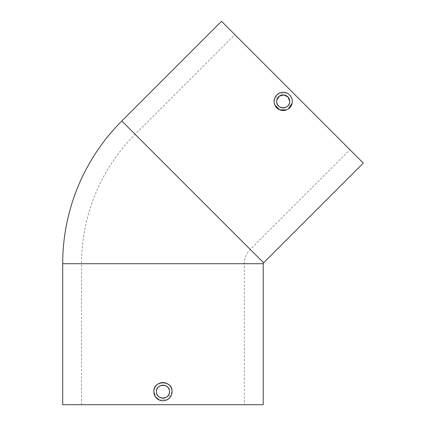<?xml version="1.0" encoding="UTF-8"?>
<svg xmlns="http://www.w3.org/2000/svg" width="426" height="426" viewBox="0 0 426 426"><rect width="100%" height="100%" fill="white"/><g stroke="black" fill="none" stroke-linecap="round" stroke-linejoin="round"><path stroke-width="0.32" stroke-dasharray="2.13 1.6" d="M244.343 404.7L81.579 404.7L244.343 404.7L244.343 263.71A20.182 20.182 0 0 1 250.254 249.439L349.948 149.739L234.859 34.65L349.948 149.739M81.579 404.7L81.579 263.71A182.946 182.946 0 0 1 135.164 134.344L234.859 34.65M292.14 99.631L290.777 96.34M289.648 94.961L288.264 93.826M286.693 92.985L278.146 93.816L274.083 101.404L274.775 104.892M286.682 109.828L288.258 108.981M292.135 103.183L292.311 101.404M159.468 400.099L168.025 399.258L172.077 391.68M363.298 163.094L221.509 21.3M263.225 404.7L62.702 404.7M276.815 100.126L276.687 101.404M250.254 249.439L135.164 134.344L250.254 249.439M244.343 263.71L81.579 263.71L244.343 263.71M263.225 263.71L62.702 263.71M263.603 262.789L121.815 120.995"/><path stroke-width="0.64" d="M62.702 263.71A201.828 201.828 0 0 1 121.815 120.995L221.509 21.3L356.28 156.07L363.298 163.094L263.603 262.789A1.305 1.305 0 0 0 263.225 263.71L263.225 404.7L62.702 404.7L62.702 263.71L263.225 263.71M276.687 101.404C276.282 109.801 290.106 109.807 289.707 101.404A6.512 6.512 0 0 1 283.199 107.911A6.512 6.512 0 0 1 276.687 101.404A6.512 6.512 0 0 1 283.199 94.891A6.512 6.512 0 0 1 289.707 101.404L288.024 97.032L283.844 94.923L279.328 96.169L276.815 100.126M292.311 101.404A9.116 9.116 0 0 1 283.199 110.52A9.116 9.116 0 0 1 274.083 101.404A9.116 9.116 0 0 1 283.199 92.288A9.116 9.116 0 0 1 292.311 101.404L292.14 99.631M290.777 96.34L289.648 94.961M288.264 93.826L286.693 92.985M156.448 391.68C156.049 400.078 169.873 400.083 169.473 391.68A6.512 6.512 0 0 1 162.961 398.188A6.512 6.512 0 0 1 156.448 391.68A6.512 6.512 0 0 1 162.961 385.168A6.512 6.512 0 0 1 169.473 391.68C169.878 383.293 156.06 383.267 156.448 391.68M172.077 391.68A9.116 9.116 0 0 1 162.961 400.791A9.116 9.116 0 0 1 153.845 391.68A9.116 9.116 0 0 1 162.961 382.564A9.116 9.116 0 0 1 172.077 391.68C172.642 379.939 153.296 379.901 153.845 391.68L155.378 396.739L159.468 400.099M274.775 104.892L279.696 109.817M279.722 109.828L286.682 109.828M288.258 108.981L292.135 103.183M121.815 120.995L263.603 262.789"/></g></svg>
